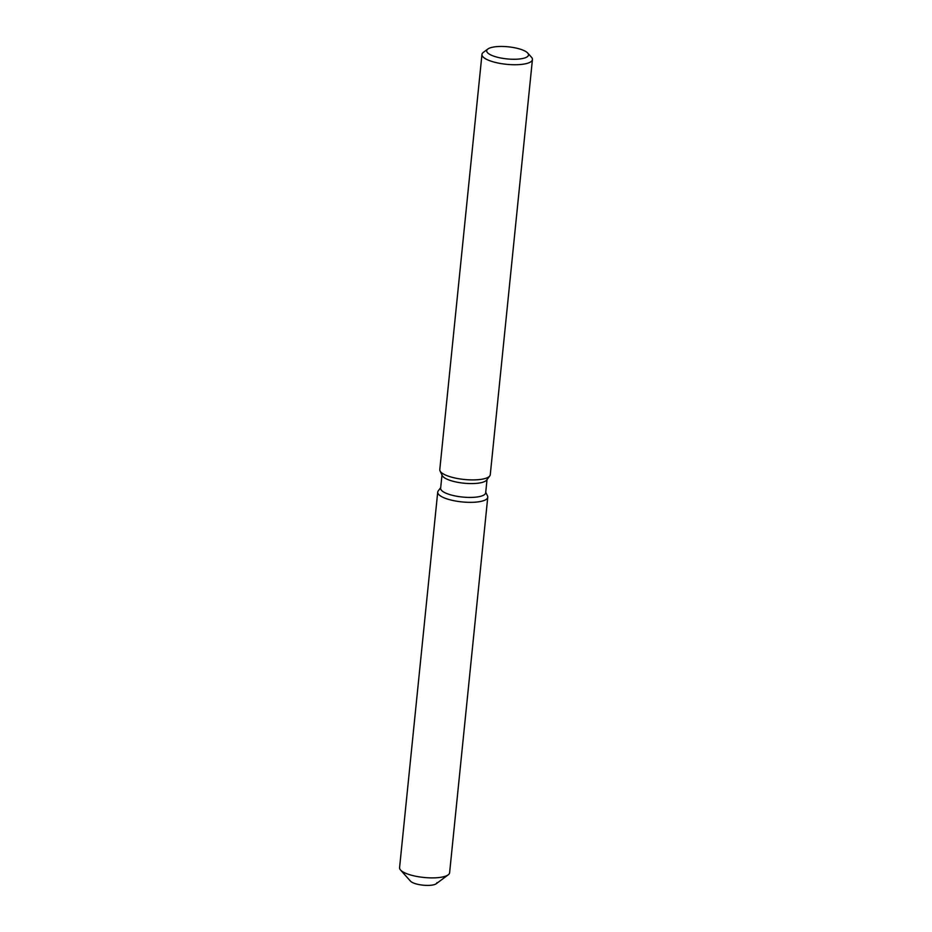 <?xml version="1.0" encoding="UTF-8"?>
<svg xmlns="http://www.w3.org/2000/svg" width="932" height="932" viewBox="0 0 932 932"><rect width="100%" height="100%" fill="white"/><g stroke="black" fill="none" stroke-linecap="round" stroke-linejoin="round"><path stroke-width="1.4" d="M436.957 882.651A13.549 3.914 -174.2 0 1 426.821 885.4A13.549 3.914 -174.2 0 1 411.839 882.185A13.549 3.914 -174.2 0 1 410.488 881.148L400.515 869.987A25.152 7.27 -174.2 0 1 399.572 867.692L437.714 492.143A25.152 7.27 -174.2 0 1 438.226 490.919A25.152 7.27 -174.2 0 0 441.151 496.372A25.152 7.27 -174.2 0 1 437.714 492.143M487.028 479.549L485.677 492.818A22.636 6.547 -174.2 0 1 468.749 497.42A22.636 6.547 -174.2 0 1 443.725 492.061A22.636 6.547 -174.2 0 1 440.638 488.252L441.989 474.971M487.506 495.929A25.152 7.27 -174.2 0 1 471.044 502.348A25.152 7.27 -174.2 0 1 441.151 496.372A25.152 7.27 -174.2 0 0 468.947 502.336A25.152 7.27 -174.2 0 0 487.762 497.222A25.152 7.27 -174.2 0 0 487.506 495.929L485.735 492.247L487.506 495.929M527.733 53.066L531.485 57.248A25.374 7.328 -174.2 0 1 532.428 59.566L490.267 474.738A25.374 7.328 -174.2 0 1 489.743 475.972L486.62 480.073A22.636 6.547 -174.2 0 1 468.225 483.51A22.636 6.547 -174.2 0 1 445.135 478.209A22.636 6.547 -174.2 0 1 442.269 475.565L440.044 470.928A25.374 7.328 -174.2 0 1 439.788 469.612L481.961 54.44A25.374 7.328 -174.2 0 1 483.358 52.355L487.867 49.012A21.017 6.081 -174.2 0 1 505.575 46.6A21.017 6.081 -174.2 0 1 525.66 51.446A21.017 6.081 -174.2 0 1 527.733 53.066A21.017 6.081 -174.2 0 1 515.839 59.24A21.017 6.081 -174.2 0 1 489.568 54.277A21.017 6.081 -174.2 0 1 487.867 49.012M489.743 475.972A25.374 7.328 -174.2 0 1 469.122 479.829A25.374 7.328 -174.2 0 1 443.248 473.887A25.374 7.328 -174.2 0 1 440.044 470.928M532.428 59.566A25.374 7.328 -174.2 0 1 513.462 64.727A25.374 7.328 -174.2 0 1 485.421 58.716A25.374 7.328 -174.2 0 1 481.961 54.44M487.762 497.222L449.608 872.771A25.152 7.27 -174.2 0 1 448.222 874.833A25.152 7.27 -174.2 0 1 427.019 877.723A25.152 7.27 -174.2 0 1 402.997 871.921A25.152 7.27 -174.2 0 1 400.515 869.987M448.222 874.833L436.199 883.757A13.549 3.914 -174.2 0 1 424.782 885.318A13.549 3.914 -174.2 0 1 411.839 882.185M440.696 487.681L438.226 490.919L440.696 487.681"/></g></svg>
